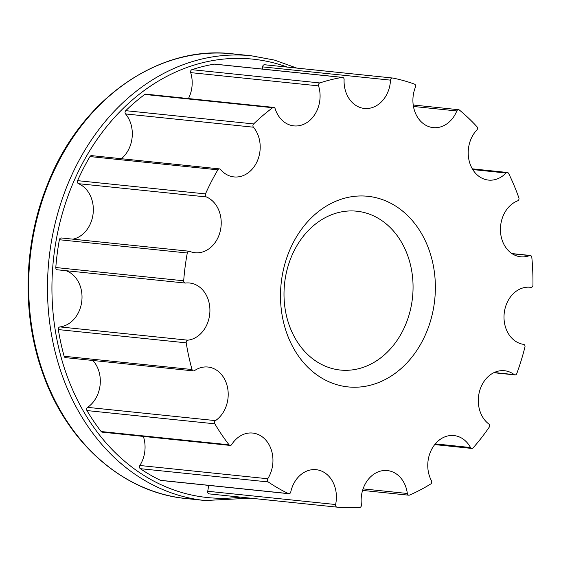 <?xml version="1.0" encoding="UTF-8"?>
<svg xmlns="http://www.w3.org/2000/svg" width="561" height="561" viewBox="0 0 561 561"><rect width="100%" height="100%" fill="white"/><g stroke="black" fill="none" stroke-linecap="round" stroke-linejoin="round"><path stroke-width="0.84" d="M426.858 331.376A95.819 77.222 -84.1 0 1 322.617 378.57A95.819 77.222 -84.1 0 1 289.013 251.819A95.819 77.222 -84.1 0 1 393.254 204.625A95.819 77.222 -84.1 0 1 426.858 331.376M291.096 257.478A79.844 64.354 95.9 0 0 340.296 370.043A79.844 64.354 95.9 0 0 405.968 323.767A79.844 64.354 95.9 0 0 356.768 211.202A79.844 64.354 95.9 0 0 291.096 257.478M288.361 493.575A216.56 174.534 95.9 0 1 268.207 481.941A2.167 1.746 -84.1 0 1 267.744 478.75A28.744 23.169 95.9 0 0 271.3 449.831A28.744 23.169 95.9 0 0 252.688 433.057A28.744 23.169 95.9 0 0 231.7 444.55A2.167 1.746 -84.1 0 1 230.115 445.42A2.167 1.746 -84.1 0 1 229.049 444.796A216.56 174.534 95.9 0 1 214.835 423.821A2.167 1.746 -84.1 0 1 215.48 420.617A28.744 23.169 95.9 0 0 227.871 389.502A28.744 23.169 95.9 0 0 207.942 367.034A28.744 23.169 95.9 0 0 194.478 370.632A2.167 1.746 -84.1 0 1 193.461 370.905A2.167 1.746 -84.1 0 1 192.023 369.531A216.56 174.534 95.9 0 1 186.21 342.841A2.167 1.746 -84.1 0 1 187.844 340.176A28.744 23.169 95.9 0 0 209.898 311.446A28.744 23.169 95.9 0 0 189.646 283.017A28.744 23.169 95.9 0 0 185.516 283.046A2.167 1.746 -84.1 0 1 185.207 283.053A2.167 1.746 -84.1 0 1 183.685 280.788A216.56 174.534 95.9 0 1 187.283 252.997A2.167 1.746 -84.1 0 1 189.211 251.23A2.167 1.746 -84.1 0 1 189.618 251.335A28.744 23.169 95.9 0 0 195.032 252.731A28.744 23.169 95.9 0 0 220.515 229.947A28.744 23.169 95.9 0 0 206.371 196.939A2.167 1.746 -84.1 0 1 205.48 193.91A216.56 174.534 95.9 0 1 217.857 169.829A2.167 1.746 -84.1 0 1 219.484 168.889A2.167 1.746 -84.1 0 1 220.501 169.457A28.744 23.169 95.9 0 0 234 176.918A28.744 23.169 95.9 0 0 257.808 159.85A28.744 23.169 95.9 0 0 253.432 127.2A2.167 1.746 -84.1 0 1 253.628 123.932A216.56 174.534 95.9 0 1 272.653 107.719A2.167 1.746 -84.1 0 1 273.733 107.403A2.167 1.746 -84.1 0 1 275.142 108.694A28.744 23.169 95.9 0 0 293.887 125.881A28.744 23.169 95.9 0 0 318.564 85.882A2.167 1.746 -84.1 0 1 319.819 82.937A216.56 174.534 95.9 0 1 342.196 77.397A2.167 1.746 -84.1 0 1 342.582 77.383A2.167 1.746 -84.1 0 1 344.103 79.564A28.744 23.169 95.9 0 0 364.341 108.441A28.744 23.169 95.9 0 0 390.498 80.139A2.167 1.746 -84.1 0 1 392.476 78.007A2.167 1.746 -84.1 0 1 392.595 78.028A216.56 174.534 95.9 0 1 414.46 84.115A2.167 1.746 -84.1 0 1 415.456 87.095A28.744 23.169 95.9 0 0 433.169 127.613A28.744 23.169 95.9 0 0 456.808 110.959A2.167 1.746 -84.1 0 1 458.589 109.704A2.167 1.746 -84.1 0 1 459.382 110.04A216.56 174.534 95.9 0 1 476.955 126.709A2.167 1.746 -84.1 0 1 476.864 129.984A28.744 23.169 95.9 0 0 469.08 160.516A28.744 23.169 95.9 0 0 488.477 180.088A28.744 23.169 95.9 0 0 506.022 173.012A2.167 1.746 -84.1 0 1 507.34 172.479A2.167 1.746 -84.1 0 1 508.631 173.447A216.56 174.534 95.9 0 1 518.862 197.816A2.167 1.746 -84.1 0 1 517.705 200.817A28.744 23.169 95.9 0 0 500.482 231.349A28.744 23.169 95.9 0 0 520.699 256.784A28.744 23.169 95.9 0 0 529.626 255.571A2.167 1.746 -84.1 0 1 530.299 255.472A2.167 1.746 -84.1 0 1 531.814 257.289A216.56 174.534 95.9 0 1 532.95 285.135A2.167 1.746 -84.1 0 1 530.972 287.358A2.167 1.746 -84.1 0 1 530.923 287.351A28.744 23.169 95.9 0 0 530.201 287.26A28.744 23.169 95.9 0 0 504.241 313.017A28.744 23.169 95.9 0 0 523.546 344.356A2.167 1.746 -84.1 0 1 524.942 347.056A216.56 174.534 95.9 0 1 516.772 373.577A2.167 1.746 -84.1 0 1 514.963 374.909A2.167 1.746 -84.1 0 1 514.227 374.615A28.744 23.169 95.9 0 0 504.493 370.723A28.744 23.169 95.9 0 0 479.732 390.603A28.744 23.169 95.9 0 0 488.827 424.018A2.167 1.746 -84.1 0 1 489.185 427.237A216.56 174.534 95.9 0 1 473.133 447.839A2.167 1.746 -84.1 0 1 471.759 448.428A2.167 1.746 -84.1 0 1 470.511 447.531A28.744 23.169 95.9 0 0 453.961 435.567A28.744 23.169 95.9 0 0 431.346 449.95A28.744 23.169 95.9 0 0 431.479 480.784A2.167 1.746 -84.1 0 1 430.743 483.968A216.56 174.534 95.9 0 1 409.572 495.083A2.167 1.746 -84.1 0 1 408.836 495.202A2.167 1.746 -84.1 0 1 407.328 493.477A28.744 23.169 95.9 0 0 387.335 470.567A28.744 23.169 95.9 0 0 361.417 504.844A2.167 1.746 -84.1 0 1 359.706 507.432A216.56 174.534 95.9 0 1 337.084 507.151A2.167 1.746 -84.1 0 1 337.07 507.151A2.167 1.746 -84.1 0 1 335.604 504.521A28.744 23.169 95.9 0 0 316.145 469.683A28.744 23.169 95.9 0 0 290.752 492.025A2.167 1.746 -84.1 0 1 288.838 493.708A2.167 1.746 -84.1 0 1 288.361 493.575L160.474 480.314A2.167 1.746 95.9 0 0 160.944 480.447L288.838 493.708M342.582 77.383L214.688 64.122A2.167 1.746 95.9 0 0 214.309 64.136A216.56 174.534 95.9 0 0 191.925 69.676A2.167 1.746 95.9 0 0 190.67 72.621A28.744 23.169 -84.1 0 1 188.454 98.561M273.733 107.403L145.839 94.143A2.167 1.746 95.9 0 0 144.766 94.451A216.56 174.534 95.9 0 0 125.741 110.671A2.167 1.746 95.9 0 0 125.545 113.939A28.744 23.169 -84.1 0 1 121.365 158.721M219.484 168.889L91.59 155.628A2.167 1.746 95.9 0 0 89.97 156.568A216.56 174.534 95.9 0 0 77.586 180.649A2.167 1.746 95.9 0 0 78.484 183.678A28.744 23.169 -84.1 0 1 93.161 213.138A28.744 23.169 -84.1 0 1 72.93 239.168M189.211 251.23L61.324 237.969A2.167 1.746 95.9 0 0 59.389 239.736A216.56 174.534 95.9 0 0 55.798 267.527A2.167 1.746 95.9 0 0 57.32 269.792L185.207 283.053M65.939 270.683A28.744 23.169 -84.1 0 1 81.822 300.836A28.744 23.169 -84.1 0 1 59.957 326.916A2.167 1.746 95.9 0 0 58.323 329.58A216.56 174.534 95.9 0 0 64.136 356.27A2.167 1.746 95.9 0 0 65.574 357.645L193.461 370.905M92.881 360.478A28.744 23.169 -84.1 0 1 87.586 407.356A2.167 1.746 95.9 0 0 86.948 410.561A216.56 174.534 95.9 0 0 101.162 431.535A2.167 1.746 95.9 0 0 102.228 432.159L230.115 445.42M143.357 436.423A28.744 23.169 -84.1 0 1 139.85 465.49A2.167 1.746 95.9 0 0 140.313 468.68A216.56 174.534 95.9 0 0 160.474 480.314M208.482 485.377A28.744 23.169 -84.1 0 1 207.717 491.261A2.167 1.746 95.9 0 0 209.183 493.89A2.167 1.746 95.9 0 0 209.197 493.89L337.056 507.144L209.183 493.89M392.349 78L264.708 64.76A2.167 1.746 95.9 0 0 264.582 64.746A2.167 1.746 95.9 0 0 262.611 66.878A28.744 23.169 -84.1 0 1 262.443 69.073M287.309 67.103A220.382 177.613 95.9 0 0 71.528 186.848A220.382 177.613 95.9 0 0 80.861 406.599A220.382 177.613 95.9 0 0 240.487 497.13M186.301 498.575C123.757 492.782 67.04 443.274 42.713 373.072C21.507 314.321 23.457 242.85 47.881 183.503C80.945 99.262 158.49 44.852 232.415 53.814A223.573 180.186 95.9 0 0 48.541 183.377A223.573 180.186 95.9 0 0 186.301 498.575L205.109 500.524A223.573 180.186 -84.1 0 1 67.348 185.326A223.573 180.186 -84.1 0 1 251.223 55.763L274.42 60.076L296.825 68.091M342.196 77.397L214.309 64.136M319.819 82.937L191.925 69.676M272.653 107.719L144.766 94.451M253.628 123.932L125.741 110.671M217.857 169.829L89.97 156.568M205.48 193.91L77.586 180.649M187.283 252.997L59.389 239.736M183.685 280.788L55.798 267.527M186.21 342.841L58.323 329.58M192.023 369.531L64.136 356.27M214.835 423.821L86.948 410.561M229.049 444.796L101.162 431.535M268.207 481.941L140.313 468.68M456.808 110.959L413.45 106.464M506.022 173.012L472.755 169.562M529.626 255.571L512.214 253.761M530.923 287.351L529.472 287.197M514.227 374.615L494.171 372.539M470.511 447.531L435.308 443.877M407.328 493.477L363.072 488.89M335.604 504.521L207.717 491.261M267.744 478.75L139.85 465.49M215.48 420.617L87.586 407.356M187.844 340.176L59.957 326.916M206.371 196.939L78.484 183.678M253.432 127.2L125.545 113.939M318.564 85.882L190.67 72.621M390.498 80.139L262.611 66.878M232.415 53.814L251.223 55.763M458.589 109.704L413.219 104.998M507.34 172.479L472.327 168.847M530.299 255.472L511.92 253.572M530.972 287.358L529.444 287.197M514.963 374.909L493.799 372.714M471.759 448.428L434.726 444.593M408.836 495.202L362.581 490.412M392.476 78.007L264.582 64.746M250.557 498.175L205.109 500.524"/></g></svg>
